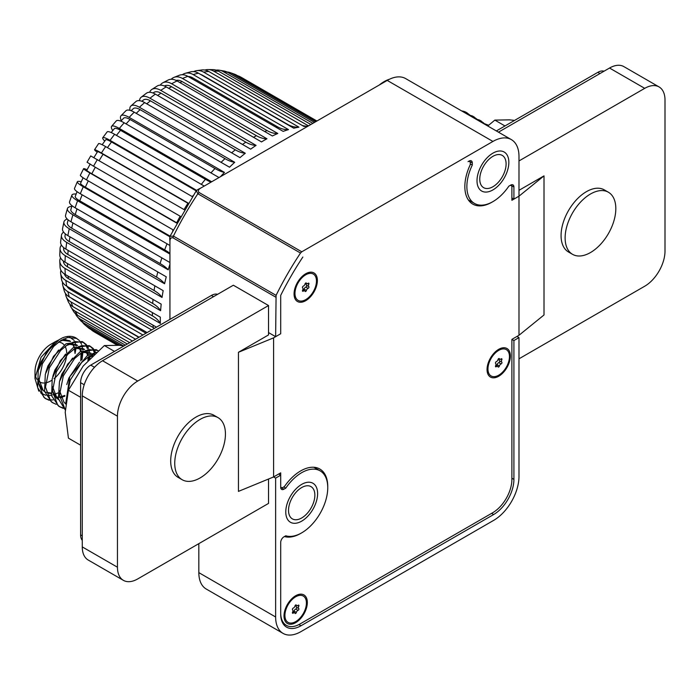 <?xml version="1.0" encoding="UTF-8"?>
<svg xmlns="http://www.w3.org/2000/svg" width="700" height="700" viewBox="0 0 700 700"><rect width="100%" height="100%" fill="white"/><g stroke="black" fill="none" stroke-linecap="round" stroke-linejoin="round"><path stroke-width="1.05" d="M495.451 366.354A1.032 0.595 120 0 0 496.326 366.678A2.065 1.19 -60 0 1 497.656 366.363A2.065 1.19 -60 0 1 498.015 366.826A1.032 0.595 120 0 0 499.398 366.021A2.065 1.19 -60 0 1 501.086 363.93A1.032 0.595 120 0 0 501.778 362.136A2.065 1.19 -60 0 1 501.41 361.226A2.065 1.19 -60 0 1 501.778 359.887A1.032 0.595 120 0 0 501.086 358.908A2.065 1.19 -60 0 1 499.756 359.214A2.065 1.19 -60 0 1 499.398 358.75A1.032 0.595 120 0 0 498.015 359.555A2.065 1.19 -60 0 1 496.326 361.655A1.032 0.595 120 0 0 495.635 363.44A2.065 1.19 -60 0 1 495.635 365.689A1.032 0.595 120 0 0 495.451 366.354M496.475 365.68A1.032 0.595 120 0 0 497.14 364.717A2.065 1.19 -60 0 1 498.82 362.618A1.032 0.595 120 0 0 499.52 360.832A2.065 1.19 -60 0 1 499.144 359.922A2.065 1.19 -60 0 1 499.336 358.977M509.46 356.58A15.199 8.776 -60 0 1 499.371 374.797A15.199 8.776 -60 0 1 488.04 370.475A15.199 8.776 -60 0 1 487.961 368.996A15.199 8.776 -60 0 1 500.028 349.711A15.199 8.776 -60 0 1 509.46 356.58M302.461 290.789A1.032 0.595 120 0 0 303.336 291.104A2.065 1.19 -60 0 1 304.666 290.797A2.065 1.19 -60 0 1 305.025 291.252A1.032 0.595 120 0 0 306.408 290.456A2.065 1.19 -60 0 1 308.096 288.356A1.032 0.595 120 0 0 308.787 286.571A2.065 1.19 -60 0 1 308.42 285.661A2.065 1.19 -60 0 1 308.787 284.322A1.032 0.595 120 0 0 308.096 283.334A2.065 1.19 -60 0 1 306.766 283.649A2.065 1.19 -60 0 1 306.408 283.185A1.032 0.595 120 0 0 305.025 283.981A2.065 1.19 -60 0 1 303.336 286.081A1.032 0.595 120 0 0 302.645 287.866A2.065 1.19 -60 0 1 302.645 290.115A1.032 0.595 120 0 0 302.461 290.789M303.485 290.106A1.032 0.595 120 0 0 304.15 289.144A2.065 1.19 -60 0 1 305.83 287.053A1.032 0.595 120 0 0 306.53 285.259A2.065 1.19 -60 0 1 306.154 284.358A2.065 1.19 -60 0 1 306.346 283.404M316.461 281.015A15.199 8.776 -60 0 1 306.381 299.224A15.199 8.776 -60 0 1 295.05 294.91A15.199 8.776 -60 0 1 294.971 293.422A15.199 8.776 -60 0 1 307.037 274.137A15.199 8.776 -60 0 1 316.461 281.015M292.408 612.78A1.032 0.595 120 0 0 293.291 613.095A2.065 1.19 -60 0 1 294.621 612.78A2.065 1.19 -60 0 1 294.971 613.244A1.032 0.595 120 0 0 296.363 612.439A2.065 1.19 -60 0 1 298.043 610.347A1.032 0.595 120 0 0 298.743 608.554A2.065 1.19 -60 0 1 298.366 607.653A2.065 1.19 -60 0 1 298.743 606.314A1.032 0.595 120 0 0 298.043 605.325A2.065 1.19 -60 0 1 296.713 605.631A2.065 1.19 -60 0 1 296.363 605.176A1.032 0.595 120 0 0 294.971 605.972A2.065 1.19 -60 0 1 293.291 608.072A1.032 0.595 120 0 0 292.591 609.858A2.065 1.19 -60 0 1 292.591 612.106A1.032 0.595 120 0 0 292.408 612.78M293.431 612.097A1.032 0.595 120 0 0 294.096 611.135A2.065 1.19 -60 0 1 295.785 609.035A1.032 0.595 120 0 0 296.476 607.25A2.065 1.19 -60 0 1 296.1 606.34A2.065 1.19 -60 0 1 296.293 605.395M306.416 603.006A15.199 8.776 -60 0 1 296.328 621.215A15.199 8.776 -60 0 1 284.996 616.892A15.199 8.776 -60 0 1 284.918 615.414A15.199 8.776 -60 0 1 296.993 596.129A15.199 8.776 -60 0 1 306.416 603.006M496.335 130.944L597.852 72.336A14.341 8.277 -60 0 1 604.048 71.199M82.267 540.356A14.341 8.277 -60 0 1 80.605 534.887L80.605 382.672A14.341 8.277 -60 0 1 90.737 365.111L211.4 295.453A14.341 8.277 -60 0 1 217.604 294.315M469.718 114.957L466.392 112.464A33.871 19.556 120 0 0 461.72 110.959M467.259 112.962L462.875 111.624M475.746 118.834L473.436 116.576M476.7 118.991L472.666 116.086L468.282 114.747M474.25 116.996L469.858 115.657M482.729 122.867L480.419 120.61M483.691 123.025L479.657 120.12L475.265 118.781M481.233 121.03L476.84 119.691M488.582 125.282L482.248 122.815M488.215 125.064L483.831 123.725M58.485 342.134A22.4 12.932 -60 0 1 64.199 345.03M65.135 346.43A22.4 12.932 -60 0 1 66.675 352.949M66.57 355.609A22.4 12.932 -60 0 1 54.014 378.656M51.826 380.249A22.4 12.932 -60 0 1 50.837 380.861A22.4 12.932 -60 0 1 45.579 382.856M35 378.525L35 371.717A22.4 12.932 -60 0 1 50.837 344.277L55.633 341.512L41.046 357.289L35 378.525L38.789 391.125M70.525 341.442L63.709 338.931M58.459 340.121L55.633 341.512M74.751 348.618L75.031 353.483L74.462 348.801M74.043 347.174L72.301 343.525M75.031 353.421L76.099 347.821M69.685 337.129L74.191 340.384M74.83 341.495L76.029 346.124M79.214 340.41L75.889 337.916A33.871 19.556 120 0 0 62.519 337.838L59.124 339.692L46.384 352.537L38.229 370.58L37.66 387.748L44.8 398.195L49.28 400.339M82.031 359.695L82.924 351.942L91.009 353.168L83.589 352.433L80.15 353.719M82.862 350.227L81.996 345.485M81.603 344.348L79.835 341.162M76.764 338.415L67.751 337.479L60.699 340.602L53.646 346.43L42.367 363.799L38.491 383.092L43.768 397.119L46.384 399.105M87.902 360.561L88.296 356.956M85.811 350.525L88.331 355.058L87.745 349.842M87.404 348.609L85.82 345.109M85.251 344.286L82.933 342.037M86.205 344.444L82.171 341.539L66.106 343.726L53.506 356.37L45.316 374.203L44.555 391.379L51.791 402.229L56.262 404.373M89.828 358.531L89.915 355.976L92.741 355.618M89.845 354.27L88.987 349.519M88.585 348.381L86.826 345.196M83.746 342.449L74.734 341.512L67.681 344.636L60.629 350.464L49.359 367.832L45.482 387.126L50.75 401.152L53.366 403.139M94.395 352.642L92.811 349.142M92.234 348.32L89.924 346.062M93.188 348.477L89.154 345.572L73.089 347.76L60.358 360.596L52.203 378.63L51.643 395.841L58.774 406.262L63.245 408.406M95.576 352.415L93.809 349.23M90.729 346.483L81.725 345.546L74.672 348.67L67.62 354.498L56.341 371.866L52.465 391.16L57.741 405.186L60.349 407.172M98.079 350.735L96.136 349.606L80.08 351.794L67.672 364.149L59.456 381.658L58.389 398.79L65.249 409.981M97.72 350.516L88.707 349.58L81.655 352.704L74.603 358.531L63.324 375.891L59.447 395.194L65.257 409.71M96.276 352.328L87.062 355.828L69.772 376.688L65.651 404.04M94.517 353.938L88.646 356.738L81.594 362.565L70.315 379.925L66.421 398.676M45.605 398.624L48.615 399.656M49.569 399.831L53.104 399.954M61.04 397.793L62.615 397.023M59.579 406.691L62.589 407.724M43.925 383.014A22.4 12.932 -60 0 1 38.474 381.141M36.925 379.339A22.4 12.932 -60 0 1 35.227 374.666M40.889 393.137L45.833 395.299M47.101 395.474L51.502 395.22M52.841 394.922L53.874 394.625M54.364 394.467L57.846 392.989M74.366 346.99L72.748 343.56M70.604 341.416L62.633 340.331L59.194 341.618M38.605 378.621L43.111 390.303L44.59 391.51M48.711 393.251L51.188 393.514M81.795 359.914L81.734 352.651M81.349 351.024L78.829 346.491M77.586 345.45L69.624 344.365L66.185 345.651M56.175 397.373L58.17 397.547M59.623 397.495L60.279 397.416M60.856 397.338L64.837 396.226M89.014 359.38L88.716 356.685M84.578 349.484L76.606 348.399L73.168 349.685M52.579 386.689L57.085 398.37L58.555 399.578M59.561 390.714L64.067 402.404L65.546 403.611M92.181 356.169L87.141 357.752M70.473 341.469L69.256 340.602L61.959 339.841M51.599 346.01L40.915 361.935L38.815 368.428M38.482 382.812L42.315 389.839L44.599 391.554M46.13 392.28L51.117 393.041M80.763 360.894L81.078 353.08M80.763 351.365L78.54 346.614M77.455 345.502L76.239 344.636L68.95 343.875M58.581 350.044L47.906 365.969L45.797 372.47M55.869 396.988L58.109 397.075M59.57 396.944L60.06 396.874M60.655 396.769L64.864 395.43M88.226 360.211L88.06 357.114M87.745 355.399L85.531 350.648M84.446 349.536L83.23 348.67L75.933 347.909M65.564 354.078L54.889 370.002L52.789 376.495M52.456 390.88L56.289 397.906L59.29 400.041M72.555 358.111L61.871 374.036L59.771 380.529M79.538 362.145L68.862 378.07L66.763 384.562M498.706 376.25A16.494 9.52 120 0 0 510.37 356.055A16.494 9.52 120 0 0 498.706 349.326A16.494 9.52 120 0 0 496.195 351.085A16.494 9.52 120 0 0 487.323 366.467A16.494 9.52 120 0 0 498.706 376.25M305.716 300.685A16.494 9.52 120 0 0 317.38 280.49A16.494 9.52 120 0 0 305.716 273.752A16.494 9.52 120 0 0 303.205 275.52A16.494 9.52 120 0 0 294.332 290.894A16.494 9.52 120 0 0 305.716 300.685M295.662 622.676A16.494 9.52 120 0 0 307.326 602.472A16.494 9.52 120 0 0 295.662 595.744A16.494 9.52 120 0 0 293.16 597.511A16.494 9.52 120 0 0 284.279 612.885A16.494 9.52 120 0 0 295.662 622.676M283.938 536.839L284.419 536.559A38.29 22.103 120 0 0 300.676 533.435A38.29 22.103 120 0 0 301.192 533.137M327.749 487.139A38.29 22.103 120 0 0 319.821 469.017A38.29 22.103 120 0 0 300.676 470.916A38.29 22.103 120 0 0 284.419 486.57L282.931 487.427A3.159 1.82 -60 0 1 281.356 487.585A3.159 1.82 -60 0 1 280.7 486.141M590.476 194.014A35.849 20.694 120 0 0 567.053 225.601A35.849 20.694 120 0 0 572.548 254.328A35.849 20.694 120 0 0 590.476 252.551A35.849 20.694 120 0 0 613.891 220.964A35.849 20.694 120 0 0 608.396 192.237A35.849 20.694 120 0 0 590.476 194.014M608.396 192.237L604.345 189.893A35.849 20.694 120 0 0 586.416 191.669A35.849 20.694 120 0 0 563.001 223.265A35.849 20.694 120 0 0 568.496 251.991L572.548 254.328M200.095 419.396A35.849 20.694 120 0 0 176.671 450.992A35.849 20.694 120 0 0 182.166 479.719A35.849 20.694 120 0 0 200.095 477.942A35.849 20.694 120 0 0 223.51 446.346A35.849 20.694 120 0 0 218.015 417.62A35.849 20.694 120 0 0 200.095 419.396M218.015 417.62L213.964 415.284A35.849 20.694 120 0 0 196.035 417.06A35.849 20.694 120 0 0 172.62 448.648A35.849 20.694 120 0 0 178.115 477.374L182.166 479.719M472.299 162.951A4.585 2.651 120 0 0 471.345 160.851A4.585 2.651 120 0 0 469.052 161.079L472.299 162.951L472.299 165.06A36.855 21.28 120 0 0 474.504 203.446A36.855 21.28 120 0 0 508.847 186.165L509.661 185.692A3.159 1.82 -60 0 1 511.236 185.544A3.159 1.82 -60 0 1 511.892 186.987L511.892 200.279L518.989 196.175L518.989 335.274L511.892 339.369L511.892 479.404A27.248 15.732 -60 0 1 492.625 512.776L299.967 624.006A27.248 15.732 -60 0 1 286.344 625.354A27.248 15.732 -60 0 1 280.7 612.876M518.989 190.321L544.005 175.875L518.989 196.175L518.989 156.485A36.855 21.28 120 0 0 511.359 139.615A36.855 21.28 120 0 0 492.931 141.444L301.779 251.799L300.51 253.041A219.398 126.674 120 0 0 276.08 295.365L275.634 336.674L280.7 333.751L273.604 337.846L238.446 352.293L238.446 491.391L273.604 476.945L273.604 337.846M544.005 175.875L544.005 314.974L518.989 335.274M518.989 358.811L644.718 286.221A28.683 16.555 120 0 0 665 251.09L665 100.056A28.683 16.555 120 0 0 659.059 86.922A28.683 16.555 120 0 0 644.718 88.349L518.989 160.939M238.446 352.293L268.537 334.924L268.537 305.533L137.734 381.054A28.683 16.555 120 0 0 117.451 416.176L117.451 567.219A28.683 16.555 120 0 0 123.393 580.344A28.683 16.555 120 0 0 137.734 578.926L268.537 503.405L268.537 479.028M123.393 580.344L88.209 560.035A28.683 16.555 -60 0 1 82.267 546.901L82.267 395.859A28.683 16.555 -60 0 1 102.55 360.736L233.354 285.224L268.537 305.533M280.7 472.85L273.604 476.945L275.634 478.117L280.7 475.186L280.7 472.85M469.052 161.079L468.037 161.665A3.159 1.82 -60 0 1 469.613 161.508A3.159 1.82 -60 0 1 470.269 162.951L470.269 164.666A38.29 22.103 120 0 0 472.771 204.102A38.29 22.103 120 0 0 492.424 201.906M280.7 333.751L280.7 295.391A212.231 122.535 120 0 1 302.846 257.04M498.452 132.169L609.534 68.031A28.683 16.555 -60 0 1 623.875 66.614L659.059 86.922M60.55 257.871A17.929 10.614 -1.3 0 0 59.78 261.126A17.929 10.614 -1.3 0 0 65.021 268.415L160.335 323.444A32.261 19.11 -1.3 0 0 152.425 315.866L67.559 266.875A14.341 8.496 178.7 0 1 63.359 261.047L63.359 261.03M160.335 323.444A146.982 84.858 -60 0 1 160.3 320.32A146.982 84.858 -60 0 1 160.335 317.161L65.021 262.132A17.929 10.071 1.3 0 1 59.78 254.8L60.06 248.369A17.929 9.502 3.8 0 0 65.31 255.693L160.624 310.721A146.982 84.858 -60 0 1 161.192 304.141L65.879 249.112A17.929 8.907 6.1 0 1 60.62 241.868L61.46 235.287A17.929 8.286 8.4 0 0 66.728 242.419L162.041 297.447A146.982 84.858 -60 0 1 163.179 290.649L67.865 235.62A17.929 7.647 10.5 0 1 62.562 228.646L63.928 221.97A17.929 6.982 12.6 0 0 69.274 228.734L164.588 283.762A146.982 84.858 -60 0 1 166.268 276.824L70.954 221.795A17.929 6.3 14.6 0 1 65.555 215.259L67.428 208.53A17.929 5.6 16.6 0 0 72.905 214.804L168.219 269.832A146.982 84.858 -60 0 1 169.934 264.303M508.847 162.339A22.514 13.002 120 0 0 504.184 152.031A22.514 13.002 120 0 0 486.832 158.069A22.514 13.002 120 0 0 477.006 180.722A22.514 13.002 120 0 0 481.67 191.03A22.514 13.002 120 0 0 499.021 185.001A22.514 13.002 120 0 0 508.847 162.339M317.616 493.57A22.514 13.002 120 0 0 312.953 483.262A22.514 13.002 120 0 0 295.601 489.3A22.514 13.002 120 0 0 285.775 511.954A22.514 13.002 120 0 0 290.439 522.261A22.514 13.002 120 0 0 307.781 516.224A22.514 13.002 120 0 0 317.616 493.57M59.78 261.126L60.069 267.348A17.929 11.13 -4.1 0 0 65.31 274.523L156.476 327.162M60.926 270.27A17.929 11.611 -7 0 0 60.655 273.455A17.929 11.611 -7 0 0 65.879 280.446L151.638 329.954M60.655 273.455L61.539 279.422A17.929 12.057 -10 0 0 66.728 286.16L147.114 332.57M62.562 282.188A17.929 12.477 -13.3 0 0 62.738 285.241A17.929 12.477 -13.3 0 0 67.865 291.655L142.923 334.985M62.738 285.241L64.26 290.902A17.929 12.862 -16.8 0 0 69.274 296.905L139.072 337.207M65.502 293.493A17.929 13.213 -20.4 0 0 66.106 296.389A17.929 13.213 -20.4 0 0 70.954 301.91L135.581 339.229M66.106 296.389L68.276 301.683A17.929 13.519 -24.3 0 0 72.905 306.652L132.449 341.031M69.781 304.054A17.929 13.799 -28.5 0 0 70.796 306.757A17.929 13.799 -28.5 0 0 75.119 311.115L129.692 342.624M70.796 306.757L73.666 311.596A17.929 14.035 -32.8 0 0 77.586 315.289L127.312 343.998M75.451 313.714A17.929 14.228 -37.4 0 0 76.877 316.164A17.929 14.228 -37.4 0 0 80.308 319.156L125.326 345.144M76.877 316.164L80.439 320.434A17.929 14.394 -42.2 0 0 83.265 322.717L123.165 345.748M82.521 322.245A17.929 14.507 -47.2 0 0 84.332 324.38A17.929 14.507 -47.2 0 0 86.468 325.955L120.172 345.406M84.332 324.38L88.55 327.959A17.929 14.586 -52.2 0 0 89.889 328.86L118.265 345.24M91.07 329.534A17.929 14.63 -57.4 0 0 93.074 331.144A17.929 14.63 -57.4 0 0 93.529 331.424L117.337 345.17M298.926 624.575L300.983 625.756A28.683 16.555 120 0 1 286.641 627.183A28.683 16.555 120 0 1 280.7 614.049L280.7 542.447A4.585 2.651 120 0 1 283.946 536.83L285.775 535.78A36.855 21.28 120 0 0 313.189 523.128A36.855 21.28 120 0 0 327.749 487.716A36.855 21.28 120 0 0 320.119 470.846A36.855 21.28 120 0 0 285.775 488.127L283.745 486.955M278.679 474.014L280.7 475.186L280.7 487.314A4.585 2.651 120 0 0 281.654 489.414A4.585 2.651 120 0 0 283.946 489.186L285.775 488.127M76.151 193.996L76.046 193.996A17.929 4.156 20.3 0 0 71.907 195.09A17.929 4.156 20.3 0 0 77.586 200.76L169.934 254.074M81.261 181.755L81.043 181.702A17.929 2.669 23.9 0 0 77.324 181.764A17.929 2.669 23.9 0 0 83.265 186.769L169.803 236.723M87.115 169.706L86.853 169.601A17.929 1.146 27.4 0 0 83.615 168.665A17.929 1.146 27.4 0 0 89.889 172.979L176.715 223.107M97.204 152.232L96.976 152.058A17.929 1.146 32.6 0 1 94.553 149.721A17.929 1.146 32.6 0 1 101.421 153.002L188.248 203.131M104.711 141.138L104.562 140.971A17.929 2.669 36.1 0 1 102.751 137.725A17.929 2.669 36.1 0 1 110.058 140.367L196.586 190.33M112.761 130.594L112.7 130.506A17.929 4.156 39.7 0 1 111.589 126.367A17.929 4.156 39.7 0 1 119.332 128.45L211.68 181.773M237.598 75.74A17.929 14.63 117.4 0 1 239.986 76.668A17.929 14.63 117.4 0 1 240.468 76.93L316.873 121.039M227.01 71.986A17.929 14.507 107.2 0 1 229.766 72.485L234.973 74.349A17.929 14.586 112.2 0 1 236.425 75.058L316.461 121.275M229.766 72.485A17.929 14.507 107.2 0 1 232.19 73.553L315.665 121.739M216.09 70.123A17.929 14.228 97.4 0 1 218.916 70.14L224.402 71.085A17.929 14.394 102.2 0 1 227.789 72.397L314.457 122.43M218.916 70.14A17.929 14.228 97.4 0 1 223.23 71.61L312.856 123.357M204.89 70.044A17.929 13.799 88.5 0 1 207.734 69.58L213.351 69.641A17.929 14.035 92.8 0 1 218.514 71.19L310.87 124.504M207.734 69.58A17.929 13.799 88.5 0 1 213.666 71.138L308.49 125.878M193.594 71.619A17.929 13.213 80.4 0 1 196.411 70.691L202.081 69.93A17.929 13.519 84.3 0 1 208.696 71.453L304.01 126.481A146.982 84.858 -60 0 1 305.891 126.315A146.982 84.858 -60 0 1 307.93 126.201M196.411 70.691A17.929 13.213 80.4 0 1 203.612 72.135L298.926 127.164A146.982 84.858 -60 0 0 293.755 128.205L198.441 73.176A146.982 84.858 120 0 0 193.183 74.585L288.496 129.614A146.982 84.858 -60 0 0 283.176 131.381L187.862 76.353A146.982 84.858 120 0 0 182.49 78.47L277.804 133.499A146.982 84.858 -60 0 0 272.387 135.966L177.074 80.938A146.982 84.858 120 0 0 171.64 83.746L266.954 138.775A146.982 84.858 -60 0 0 261.511 141.916L166.197 86.888A146.982 84.858 120 0 0 160.764 90.353L256.078 145.381A146.982 84.858 -60 0 0 250.67 149.161L155.356 94.132A146.982 84.858 120 0 0 149.984 98.219L245.297 153.248A146.982 84.858 -60 0 0 239.977 157.631L144.664 102.603A146.982 84.858 120 0 0 139.405 107.257L234.719 162.286A146.982 84.858 -60 0 0 229.539 167.221L134.225 112.192A146.982 84.858 120 0 0 129.15 117.372L224.464 172.401A146.982 84.858 -60 0 0 220.535 176.654M111.589 126.367L116.218 120.969A17.929 4.883 41.6 0 1 124.18 122.797L219.004 177.546M102.751 137.725L107.091 131.959A17.929 3.413 37.9 0 1 114.616 134.312L204.251 186.06M94.553 149.721L98.569 143.649A17.929 1.908 34.3 0 1 105.656 146.606L192.351 196.656M97.379 159.539A146.982 84.858 120 0 0 93.529 166.206L87.071 162.242L90.72 155.925L184.275 209.711M93.529 166.206L180.425 216.37M83.615 168.665L80.369 175.184A17.929 1.908 25.7 0 0 86.468 179.839L173.162 229.889M77.324 181.764L74.506 188.405A17.929 3.413 22.1 0 0 80.308 193.742L169.934 245.49M71.907 195.09L69.554 201.81A17.929 4.883 18.4 0 0 75.119 207.786L169.934 262.526M182.341 74.734A17.929 12.477 73.3 0 1 185.071 73.36L190.732 71.837A17.929 12.862 76.8 0 1 198.441 73.176M185.071 73.36A17.929 12.477 73.3 0 1 193.183 74.585M171.202 79.266A17.929 11.611 67 0 1 173.819 77.446L179.428 75.233A17.929 12.057 70 0 1 187.862 76.353M173.819 77.446A17.929 11.611 67 0 1 182.49 78.47M160.282 85.146A17.929 10.614 61.3 0 1 162.706 82.845L168.245 79.984A17.929 11.13 64.1 0 1 177.074 80.938M162.706 82.845A17.929 10.614 61.3 0 1 171.64 83.746M149.66 92.286A17.929 9.502 56.2 0 1 151.804 89.469L157.229 86.013A17.929 10.071 58.7 0 1 166.197 86.888M151.804 89.469A17.929 9.502 56.2 0 1 160.764 90.353M139.466 100.669A17.929 8.286 51.6 0 1 141.173 97.221L146.449 93.205A17.929 8.907 53.9 0 1 155.356 94.132M141.173 97.221A17.929 8.286 51.6 0 1 149.984 98.219M129.955 110.32A17.929 6.982 47.4 0 1 130.874 106.024L135.975 101.5A17.929 7.647 49.5 0 1 144.664 102.603M130.874 106.024A17.929 6.982 47.4 0 1 139.405 107.257M121.293 120.697A17.929 5.6 43.4 0 1 120.986 115.771L125.878 110.784A17.929 6.3 45.4 0 1 134.225 112.192M120.986 115.771A17.929 5.6 43.4 0 1 129.15 117.372M71.855 206.334A17.929 5.6 16.6 0 0 67.428 208.53M67.191 219.021A17.929 6.982 12.6 0 0 63.928 221.97M63.595 232.094A17.929 8.286 8.4 0 0 61.46 235.287M61.425 245.105A17.929 9.502 3.8 0 0 60.06 248.369M300.983 625.756L493.64 514.535A28.683 16.555 120 0 0 513.914 479.404L513.914 340.541L518.989 337.619L516.959 336.446M275.634 478.117L275.634 616.98L198.835 572.635A35.849 20.694 120 0 0 206.264 589.05L283.054 633.386A35.849 20.694 -60 0 1 275.634 616.98M518.989 337.619L518.989 476.481A35.849 20.694 -60 0 1 493.64 520.389L300.983 631.61A35.849 20.694 -60 0 1 283.054 633.386M511.359 139.615L405.659 78.593A36.855 21.28 120 0 0 387.231 80.421L201.031 187.915C198.354 189.385 197.715 190.916 199.124 192.535L301.779 251.799M173.425 236.101L276.08 295.365M300.51 253.041L197.855 193.778L196.332 190.645L198.196 189.35M198.835 543.646L198.835 572.635M268.537 332.579L275.634 336.674M275.634 297.08L172.979 237.816C170.87 237.405 169.864 238.726 169.934 241.78L169.934 319.392M511.892 197.934L513.914 199.106L513.914 186.987A4.585 2.651 120 0 0 512.969 184.888A4.585 2.651 120 0 0 510.676 185.106L508.847 186.165M513.914 199.106L518.989 196.175M511.892 339.369L513.914 340.541M472.299 165.06L470.269 163.888M138.819 337.356L73.343 299.556A14.341 10.57 159.6 0 1 71.514 298.209M145.976 333.226L70.324 289.546A14.341 9.984 166.7 0 1 66.973 286.3M154.446 328.335A32.261 20.904 -7 0 0 153.256 327.609L68.39 278.609A14.341 9.292 173 0 1 64.4 273.954M160.624 310.721A32.261 17.106 3.8 0 0 152.696 303.459L67.839 254.468A14.341 7.604 -176.2 0 1 63.639 248.605L63.7 247.634M162.041 297.447A32.261 14.919 8.4 0 0 154.088 290.509L69.221 241.509A14.341 6.633 -171.6 0 1 65.004 235.804L65.301 233.861M164.588 283.762A32.261 12.574 12.6 0 0 156.564 277.156L71.697 228.165A14.341 5.582 -167.4 0 1 67.428 222.749L68.101 219.844M168.219 269.832A32.261 10.08 16.6 0 0 160.107 263.559L75.241 214.567A14.341 4.48 -163.4 0 1 70.866 209.554L72.039 205.739M169.934 253.269A32.261 7.481 20.3 0 0 164.675 249.865L79.809 200.865A14.341 3.325 -159.7 0 1 75.276 196.332L77.061 191.66M170.056 236.119L85.356 187.215A14.341 2.135 -156.1 0 1 80.605 183.216L83.099 177.765M176.855 222.854A32.261 2.065 27.4 0 0 176.68 222.758L91.822 173.766A14.341 0.919 -152.6 0 1 86.8 170.319L90.204 163.992M184.039 209.571A143.395 82.793 -60 0 1 187.933 203.271L103.066 154.28A14.341 0.919 -147.4 0 0 97.571 151.655L93.8 157.763M196.192 190.855L111.493 141.951A14.341 2.135 -143.9 0 0 105.647 139.834L102.174 144.725M201.329 184.371A143.395 82.793 -60 0 1 205.398 179.322L120.54 130.322A14.341 3.325 -140.3 0 0 114.345 128.66L111.195 132.545M205.398 179.322A32.261 7.481 -140.3 0 0 210.98 182.175M210.945 172.891A143.395 82.793 -60 0 1 214.979 168.516L130.121 119.516A14.341 4.48 -136.6 0 0 123.585 118.239L120.872 121.161M214.979 168.516A32.261 10.08 -136.6 0 0 224.464 172.401M221.086 162.339A143.395 82.793 -60 0 1 224.989 158.646L140.123 109.655A14.341 5.582 -132.6 0 0 133.298 108.657L131.119 110.696M224.989 158.646A32.261 12.574 -132.6 0 0 234.719 162.286M231.63 152.819A143.395 82.793 -60 0 1 235.305 149.826L150.447 100.835A14.341 6.633 -128.4 0 0 143.395 100.03L141.855 101.264M235.305 149.826A32.261 14.919 -128.4 0 0 245.297 153.248M242.498 144.445A143.395 82.793 -60 0 1 245.831 142.153L160.965 93.161A14.341 7.604 -123.8 0 0 153.799 92.453L152.985 92.995M245.831 142.153A32.261 17.106 -123.8 0 0 256.078 145.381M253.566 137.322A143.395 82.793 -60 0 1 256.436 135.704L171.579 86.712A14.341 8.496 -118.7 0 0 164.43 85.986L164.412 85.995M256.436 135.704A32.261 19.11 -118.7 0 0 266.954 138.775M264.749 131.556A143.395 82.793 -60 0 1 267.024 130.559L182.157 81.567A14.341 9.292 -113 0 0 176.129 80.439M267.024 130.559A32.261 20.904 -113 0 0 277.804 133.499M275.975 127.225A143.395 82.793 -60 0 1 277.454 126.77L192.596 77.77A14.341 9.984 -106.7 0 0 188.107 76.493M277.454 126.77A32.261 22.461 -106.7 0 0 288.496 129.614M287.236 124.442A143.395 82.793 -60 0 1 287.63 124.372L202.773 75.381A14.341 10.57 -99.6 0 0 200.69 74.471M287.63 124.372A32.261 23.774 -99.6 0 0 298.926 127.164M302.225 125.449A32.261 24.832 -91.5 0 0 307.632 126.21M169.75 238.543L169.951 236.338L173.434 236.084L172.979 237.816M379.33 84.98A33.268 19.206 -60 0 1 389.489 79.231M169.934 241.745L169.724 238.306M303.179 486.789A18.629 10.754 -60 0 1 311.01 486.631A18.629 10.754 -60 0 1 313.556 502.521A18.629 10.754 -60 0 1 300.204 518.735A18.629 10.754 -60 0 1 292.381 518.892A18.629 10.754 -60 0 1 289.826 503.002A18.629 10.754 -60 0 1 303.179 486.789M299.889 522.069A22.514 13.002 -60 0 1 290.439 522.261A22.514 13.002 -60 0 1 287.35 503.055A22.514 13.002 -60 0 1 303.494 483.455A22.514 13.002 -60 0 1 312.953 483.262A22.514 13.002 -60 0 1 316.033 502.469A22.514 13.002 -60 0 1 299.889 522.069M483.604 166.18A18.629 10.754 -60 0 1 502.241 155.4A18.629 10.754 -60 0 1 502.259 176.881A18.629 10.754 -60 0 1 483.613 187.661A18.629 10.754 -60 0 1 483.604 166.18M504.201 178.001A22.514 13.002 -60 0 1 481.67 191.03A22.514 13.002 -60 0 1 481.653 165.06A22.514 13.002 -60 0 1 504.184 152.031A22.514 13.002 -60 0 1 504.201 178.001M114.485 351.409L104.353 345.555L83.178 366.047L68.425 390.25L65.214 412.352L68.425 438.156L80.605 445.191M80.605 397.285L68.425 390.25M124.075 345.87L119.105 345.31L104.353 345.555M504.98 125.956L494.847 120.102L487.769 126M514.57 120.418L509.609 119.857L494.847 120.102M495.46 366.179L496.326 366.678M500.596 359.205L501.778 359.887M498.82 362.618L501.086 363.93M497.14 364.717L499.398 366.021M499.52 360.832L501.778 362.136M498.934 358.488L499.398 358.75M302.47 290.605L303.336 291.104M307.606 283.64L308.787 284.322M305.83 287.053L308.096 288.356M304.15 289.144L306.408 290.456M306.53 285.259L308.787 286.571M305.944 282.914L306.408 283.185M292.425 612.596L293.291 613.095M297.561 605.631L298.743 606.314M295.785 609.035L298.043 610.347M294.096 611.135L296.363 612.439M296.476 607.25L298.743 608.554M295.899 604.905L296.363 605.176M599.961 73.561L597.852 72.336M80.605 534.887L82.267 535.85M84.201 384.755L80.605 382.672M213.518 296.669L211.4 295.453M90.737 365.111L94.517 367.29M102.55 360.736L137.734 381.054M82.267 395.859L117.451 416.176M82.267 546.901L117.451 567.219M609.534 68.031L644.718 88.349M152.425 315.866A143.395 82.793 -60 0 1 152.39 312.821A143.395 82.793 -60 0 1 152.39 312.567M65.021 268.415A146.982 84.858 120 0 0 65.31 274.523M65.879 280.446A146.982 84.858 120 0 0 66.728 286.16M67.865 291.655A146.982 84.858 120 0 0 69.274 296.905M70.954 301.91A146.982 84.858 120 0 0 72.905 306.652M75.119 311.115A146.982 84.858 120 0 0 77.586 315.289M80.308 319.156A146.982 84.858 120 0 0 83.265 322.717M86.468 325.955A146.982 84.858 120 0 0 89.889 328.86M93.529 331.424A146.982 84.858 120 0 0 95.428 332.579L93.074 331.144M316.916 121.013L242.41 77.998A146.982 84.858 120 0 0 240.468 76.93M236.425 75.058A146.982 84.858 120 0 0 232.19 73.553M227.789 72.397A146.982 84.858 120 0 0 223.23 71.61M218.514 71.19A146.982 84.858 120 0 0 213.666 71.138M208.696 71.453A146.982 84.858 120 0 0 203.612 72.135M124.18 122.797A146.982 84.858 120 0 0 119.332 128.45M114.616 134.312A146.982 84.858 120 0 0 110.058 140.367M105.656 146.606A146.982 84.858 120 0 0 101.421 153.002M89.889 172.979A146.982 84.858 120 0 0 86.468 179.839M83.265 186.769A146.982 84.858 120 0 0 80.308 193.742M77.586 200.76A146.982 84.858 120 0 0 75.119 207.786M72.905 214.804A146.982 84.858 120 0 0 70.954 221.795M69.274 228.734A146.982 84.858 120 0 0 67.865 235.62M66.728 242.419A146.982 84.858 120 0 0 65.879 249.112M65.31 255.693A146.982 84.858 120 0 0 65.021 262.132M492.931 141.444L387.231 80.421M199.124 192.535L197.855 193.778A219.398 126.674 120 0 0 173.434 236.084M511.892 478.231L513.914 479.404M280.7 487.314L283.946 489.186M510.676 185.106L513.914 186.987M70.324 289.546A143.395 82.793 -60 0 1 69.983 288.041M153.256 327.609A143.395 82.793 -60 0 1 152.985 325.141M68.39 278.609A143.395 82.793 -60 0 1 68.119 276.15M67.559 266.875A143.395 82.793 -60 0 1 67.524 263.576M152.696 303.459A143.395 82.793 -60 0 1 153.02 299.425M67.839 254.468A143.395 82.793 -60 0 1 68.154 250.434M154.088 290.509A143.395 82.793 -60 0 1 154.84 285.836M69.221 241.509A143.395 82.793 -60 0 1 69.974 236.836M156.564 277.156A143.395 82.793 -60 0 1 157.806 271.933M71.697 228.165A143.395 82.793 -60 0 1 72.94 222.941M160.107 263.559A143.395 82.793 -60 0 1 161.884 257.88M75.241 214.567A143.395 82.793 -60 0 1 77.017 208.88M164.675 249.865A143.395 82.793 -60 0 1 167.011 243.801M79.809 200.865A143.395 82.793 -60 0 1 82.154 194.81M172.638 230.93A143.395 82.793 -60 0 1 173.136 229.871M85.356 187.215A143.395 82.793 -60 0 1 88.279 180.88M176.68 222.758A143.395 82.793 -60 0 1 180.189 216.23M91.822 173.766A143.395 82.793 -60 0 1 95.322 167.239M99.172 160.571A143.395 82.793 -60 0 1 103.066 154.28M192.325 196.648A143.395 82.793 -60 0 1 192.981 195.685M107.459 147.648A143.395 82.793 -60 0 1 111.493 141.951M116.462 135.38A143.395 82.793 -60 0 1 120.54 130.322M126.079 123.9A143.395 82.793 -60 0 1 130.121 119.516M136.22 113.339A143.395 82.793 -60 0 1 140.123 109.655M146.773 103.819A143.395 82.793 -60 0 1 150.447 100.835M157.631 95.454A143.395 82.793 -60 0 1 160.965 93.161M168.7 88.331A143.395 82.793 -60 0 1 171.579 86.712M179.883 82.565A143.395 82.793 -60 0 1 182.157 81.567M191.117 78.234A143.395 82.793 -60 0 1 192.596 77.77M491.61 513.363L493.64 514.535M487.489 365.619L488.04 370.475M496.081 351.426L500.028 349.711M495.81 365.295L497.656 366.363M498.68 358.592L499.756 359.214M294.49 290.045L295.05 294.91M303.091 275.852L307.037 274.137M302.82 289.73L304.666 290.797M305.69 283.027L306.766 283.649M284.445 612.036L284.996 616.892M293.037 597.844L296.993 596.129M292.775 611.721L294.621 612.78M295.636 605.01L296.713 605.631M70.053 341.066L69.256 340.602M45.316 391.974L44.52 391.51M77.044 345.1L76.239 344.636M84.026 349.134L83.23 348.67M510.58 185.159L511.236 185.544M468.965 161.131L469.613 161.508M280.7 487.209L281.356 487.585M282.879 623.35L286.344 625.354M117.224 345.161L95.428 332.579M320.119 470.846L313.915 467.267M242.41 77.998L239.986 76.668M474.504 203.446L468.3 199.867M169.951 236.338L196.332 190.645M201.023 187.924L197.934 189.472"/></g></svg>
